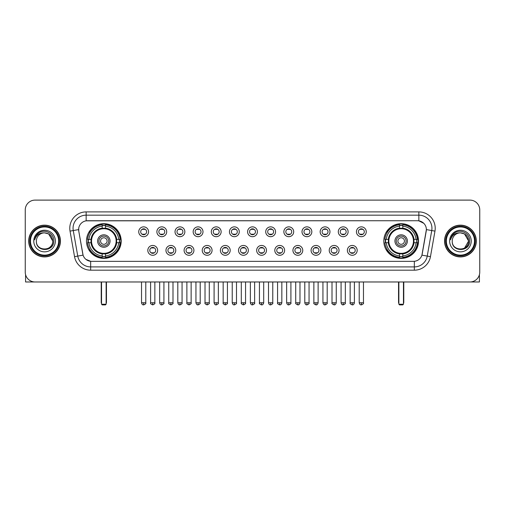 <?xml version="1.0" encoding="UTF-8"?>
<svg xmlns="http://www.w3.org/2000/svg" width="505" height="505" viewBox="0 0 505 505"><rect width="100%" height="100%" fill="white"/><g stroke="black" fill="none" stroke-linecap="round" stroke-linejoin="round"><path stroke-width="0.76" d="M383.806 241.036A17.353 17.353 0 0 0 401.159 258.396A17.353 17.353 0 0 0 418.519 241.036A17.353 17.353 0 0 0 401.159 223.683A17.353 17.353 0 0 0 383.806 241.036M86.481 241.036A17.353 17.353 0 0 0 103.841 258.396A17.353 17.353 0 0 0 121.194 241.036A17.353 17.353 0 0 0 103.841 223.683A17.353 17.353 0 0 0 86.481 241.036M157.636 250.373A4.911 4.911 0 0 1 152.725 255.284A4.911 4.911 0 0 1 147.814 250.373A4.911 4.911 0 0 1 152.725 245.462A4.911 4.911 0 0 1 157.636 250.373M149.777 250.373A2.948 2.948 0 0 0 152.725 253.321A2.948 2.948 0 0 0 155.673 250.373A2.948 2.948 0 0 0 152.725 247.425A2.948 2.948 0 0 0 149.777 250.373M175.778 250.373A4.911 4.911 0 0 1 170.867 255.284A4.911 4.911 0 0 1 165.956 250.373A4.911 4.911 0 0 1 170.867 245.462A4.911 4.911 0 0 1 175.778 250.373M167.919 250.373A2.948 2.948 0 0 0 170.867 253.321A2.948 2.948 0 0 0 173.815 250.373A2.948 2.948 0 0 0 170.867 247.425A2.948 2.948 0 0 0 167.919 250.373M193.92 250.373A4.911 4.911 0 0 1 189.009 255.284A4.911 4.911 0 0 1 184.098 250.373A4.911 4.911 0 0 1 189.009 245.462A4.911 4.911 0 0 1 193.92 250.373M186.061 250.373A2.948 2.948 0 0 0 189.009 253.321A2.948 2.948 0 0 0 191.957 250.373A2.948 2.948 0 0 0 189.009 247.425A2.948 2.948 0 0 0 186.061 250.373M212.062 250.373A4.911 4.911 0 0 1 207.151 255.284A4.911 4.911 0 0 1 202.234 250.373A4.911 4.911 0 0 1 207.151 245.462A4.911 4.911 0 0 1 212.062 250.373M204.203 250.373A2.948 2.948 0 0 0 207.151 253.321A2.948 2.948 0 0 0 210.093 250.373A2.948 2.948 0 0 0 207.151 247.425A2.948 2.948 0 0 0 204.203 250.373M230.198 250.373A4.911 4.911 0 0 1 225.287 255.284A4.911 4.911 0 0 1 220.376 250.373A4.911 4.911 0 0 1 225.287 245.462A4.911 4.911 0 0 1 230.198 250.373M222.339 250.373A2.948 2.948 0 0 0 225.287 253.321A2.948 2.948 0 0 0 228.235 250.373A2.948 2.948 0 0 0 225.287 247.425A2.948 2.948 0 0 0 222.339 250.373M248.34 250.373A4.911 4.911 0 0 1 243.429 255.284A4.911 4.911 0 0 1 238.518 250.373A4.911 4.911 0 0 1 243.429 245.462A4.911 4.911 0 0 1 248.34 250.373M240.481 250.373A2.948 2.948 0 0 0 243.429 253.321A2.948 2.948 0 0 0 246.377 250.373A2.948 2.948 0 0 0 243.429 247.425A2.948 2.948 0 0 0 240.481 250.373M266.482 250.373A4.911 4.911 0 0 1 261.571 255.284A4.911 4.911 0 0 1 256.66 250.373A4.911 4.911 0 0 1 261.571 245.462A4.911 4.911 0 0 1 266.482 250.373M258.623 250.373A2.948 2.948 0 0 0 261.571 253.321A2.948 2.948 0 0 0 264.519 250.373A2.948 2.948 0 0 0 261.571 247.425A2.948 2.948 0 0 0 258.623 250.373M284.624 250.373A4.911 4.911 0 0 1 279.713 255.284A4.911 4.911 0 0 1 274.802 250.373A4.911 4.911 0 0 1 279.713 245.462A4.911 4.911 0 0 1 284.624 250.373M276.765 250.373A2.948 2.948 0 0 0 279.713 253.321A2.948 2.948 0 0 0 282.661 250.373A2.948 2.948 0 0 0 279.713 247.425A2.948 2.948 0 0 0 276.765 250.373M302.766 250.373A4.911 4.911 0 0 1 297.849 255.284A4.911 4.911 0 0 1 292.938 250.373A4.911 4.911 0 0 1 297.849 245.462A4.911 4.911 0 0 1 302.766 250.373M294.907 250.373A2.948 2.948 0 0 0 297.849 253.321A2.948 2.948 0 0 0 300.797 250.373A2.948 2.948 0 0 0 297.849 247.425A2.948 2.948 0 0 0 294.907 250.373M320.902 250.373A4.911 4.911 0 0 1 315.991 255.284A4.911 4.911 0 0 1 311.08 250.373A4.911 4.911 0 0 1 315.991 245.462A4.911 4.911 0 0 1 320.902 250.373M313.043 250.373A2.948 2.948 0 0 0 315.991 253.321A2.948 2.948 0 0 0 318.939 250.373A2.948 2.948 0 0 0 315.991 247.425A2.948 2.948 0 0 0 313.043 250.373M339.044 250.373A4.911 4.911 0 0 1 334.133 255.284A4.911 4.911 0 0 1 329.222 250.373A4.911 4.911 0 0 1 334.133 245.462A4.911 4.911 0 0 1 339.044 250.373M331.185 250.373A2.948 2.948 0 0 0 334.133 253.321A2.948 2.948 0 0 0 337.081 250.373A2.948 2.948 0 0 0 334.133 247.425A2.948 2.948 0 0 0 331.185 250.373M357.187 250.373A4.911 4.911 0 0 1 352.275 255.284A4.911 4.911 0 0 1 347.364 250.373A4.911 4.911 0 0 1 352.275 245.462A4.911 4.911 0 0 1 357.187 250.373M349.327 250.373A2.948 2.948 0 0 0 352.275 253.321A2.948 2.948 0 0 0 355.223 250.373A2.948 2.948 0 0 0 352.275 247.425A2.948 2.948 0 0 0 349.327 250.373M148.565 231.77A4.911 4.911 0 0 1 143.654 236.687A4.911 4.911 0 0 1 138.742 231.77A4.911 4.911 0 0 1 143.654 226.859A4.911 4.911 0 0 1 148.565 231.77M140.706 231.77A2.948 2.948 0 0 0 143.654 234.718A2.948 2.948 0 0 0 146.601 231.77A2.948 2.948 0 0 0 143.654 228.828A2.948 2.948 0 0 0 140.706 231.77M166.707 231.77A4.911 4.911 0 0 1 161.796 236.687A4.911 4.911 0 0 1 156.885 231.77A4.911 4.911 0 0 1 161.796 226.859A4.911 4.911 0 0 1 166.707 231.77M158.848 231.77A2.948 2.948 0 0 0 161.796 234.718A2.948 2.948 0 0 0 164.744 231.77A2.948 2.948 0 0 0 161.796 228.828A2.948 2.948 0 0 0 158.848 231.77M184.849 231.77A4.911 4.911 0 0 1 179.938 236.687A4.911 4.911 0 0 1 175.027 231.77A4.911 4.911 0 0 1 179.938 226.859A4.911 4.911 0 0 1 184.849 231.77M176.99 231.77A2.948 2.948 0 0 0 179.938 234.718A2.948 2.948 0 0 0 182.886 231.77A2.948 2.948 0 0 0 179.938 228.828A2.948 2.948 0 0 0 176.99 231.77M202.991 231.77A4.911 4.911 0 0 1 198.08 236.687A4.911 4.911 0 0 1 193.169 231.77A4.911 4.911 0 0 1 198.08 226.859A4.911 4.911 0 0 1 202.991 231.77M195.132 231.77A2.948 2.948 0 0 0 198.08 234.718A2.948 2.948 0 0 0 201.028 231.77A2.948 2.948 0 0 0 198.08 228.828A2.948 2.948 0 0 0 195.132 231.77M221.133 231.77A4.911 4.911 0 0 1 216.216 236.687A4.911 4.911 0 0 1 211.305 231.77A4.911 4.911 0 0 1 216.216 226.859A4.911 4.911 0 0 1 221.133 231.77M213.274 231.77A2.948 2.948 0 0 0 216.216 234.718A2.948 2.948 0 0 0 219.164 231.77A2.948 2.948 0 0 0 216.216 228.828A2.948 2.948 0 0 0 213.274 231.77M239.269 231.77A4.911 4.911 0 0 1 234.358 236.687A4.911 4.911 0 0 1 229.447 231.77A4.911 4.911 0 0 1 234.358 226.859A4.911 4.911 0 0 1 239.269 231.77M231.41 231.77A2.948 2.948 0 0 0 234.358 234.718A2.948 2.948 0 0 0 237.306 231.77A2.948 2.948 0 0 0 234.358 228.828A2.948 2.948 0 0 0 231.41 231.77M257.411 231.77A4.911 4.911 0 0 1 252.5 236.687A4.911 4.911 0 0 1 247.589 231.77A4.911 4.911 0 0 1 252.5 226.859A4.911 4.911 0 0 1 257.411 231.77M249.552 231.77A2.948 2.948 0 0 0 252.5 234.718A2.948 2.948 0 0 0 255.448 231.77A2.948 2.948 0 0 0 252.5 228.828A2.948 2.948 0 0 0 249.552 231.77M275.553 231.77A4.911 4.911 0 0 1 270.642 236.687A4.911 4.911 0 0 1 265.731 231.77A4.911 4.911 0 0 1 270.642 226.859A4.911 4.911 0 0 1 275.553 231.77M267.694 231.77A2.948 2.948 0 0 0 270.642 234.718A2.948 2.948 0 0 0 273.59 231.77A2.948 2.948 0 0 0 270.642 228.828A2.948 2.948 0 0 0 267.694 231.77M293.695 231.77A4.911 4.911 0 0 1 288.784 236.687A4.911 4.911 0 0 1 283.867 231.77A4.911 4.911 0 0 1 288.784 226.859A4.911 4.911 0 0 1 293.695 231.77M285.836 231.77A2.948 2.948 0 0 0 288.784 234.718A2.948 2.948 0 0 0 291.726 231.77A2.948 2.948 0 0 0 288.784 228.828A2.948 2.948 0 0 0 285.836 231.77M311.831 231.77A4.911 4.911 0 0 1 306.92 236.687A4.911 4.911 0 0 1 302.009 231.77A4.911 4.911 0 0 1 306.92 226.859A4.911 4.911 0 0 1 311.831 231.77M303.972 231.77A2.948 2.948 0 0 0 306.92 234.718A2.948 2.948 0 0 0 309.868 231.77A2.948 2.948 0 0 0 306.92 228.828A2.948 2.948 0 0 0 303.972 231.77M329.973 231.77A4.911 4.911 0 0 1 325.062 236.687A4.911 4.911 0 0 1 320.151 231.77A4.911 4.911 0 0 1 325.062 226.859A4.911 4.911 0 0 1 329.973 231.77M322.114 231.77A2.948 2.948 0 0 0 325.062 234.718A2.948 2.948 0 0 0 328.01 231.77A2.948 2.948 0 0 0 325.062 228.828A2.948 2.948 0 0 0 322.114 231.77M348.115 231.77A4.911 4.911 0 0 1 343.204 236.687A4.911 4.911 0 0 1 338.293 231.77A4.911 4.911 0 0 1 343.204 226.859A4.911 4.911 0 0 1 348.115 231.77M340.256 231.77A2.948 2.948 0 0 0 343.204 234.718A2.948 2.948 0 0 0 346.152 231.77A2.948 2.948 0 0 0 343.204 228.828A2.948 2.948 0 0 0 340.256 231.77M366.258 231.77A4.911 4.911 0 0 1 361.346 236.687A4.911 4.911 0 0 1 356.435 231.77A4.911 4.911 0 0 1 361.346 226.859A4.911 4.911 0 0 1 366.258 231.77M358.398 231.77A2.948 2.948 0 0 0 361.346 234.718A2.948 2.948 0 0 0 364.294 231.77A2.948 2.948 0 0 0 361.346 228.828A2.948 2.948 0 0 0 358.398 231.77M74.538 256.654L70.031 231.113A16.375 16.375 0 0 1 86.153 211.898L418.847 211.898A16.375 16.375 0 0 1 434.969 231.113L430.462 256.654A16.375 16.375 0 0 1 414.34 270.181L90.66 270.181A16.375 16.375 0 0 1 74.538 256.654L77.757 256.085L73.257 230.545A13.098 13.098 0 0 1 86.153 215.168L418.847 215.168A13.098 13.098 0 0 1 431.743 230.545L427.243 256.085A13.098 13.098 0 0 1 414.34 266.905L90.66 266.905A13.098 13.098 0 0 1 77.757 256.085L83.072 255.145L78.761 231.113A8.844 8.844 0 0 1 87.466 220.736L417.534 220.736A8.844 8.844 0 0 1 426.239 231.113L422.199 254.034A8.844 8.844 0 0 1 413.494 261.344L91.506 261.344A8.844 8.844 0 0 1 82.801 254.034L78.761 231.113L78.723 228.266M88.04 242.678A15.882 15.882 0 0 1 88.04 239.402M385.365 242.678A15.882 15.882 0 0 1 385.365 239.402M28.69 241.036A15.882 15.882 0 0 0 44.573 256.919A15.882 15.882 0 0 0 60.449 241.036A15.882 15.882 0 0 0 44.573 225.161A15.882 15.882 0 0 0 28.69 241.036M444.551 241.036A15.882 15.882 0 0 0 460.427 256.919A15.882 15.882 0 0 0 476.31 241.036A15.882 15.882 0 0 0 460.427 225.161A15.882 15.882 0 0 0 444.551 241.036M86.153 211.898L86.153 220.836L417.534 220.736L418.847 220.836L423.783 223.324M413.494 261.344L91.506 261.344M90.66 270.181L90.66 261.3L85.938 259.368M434.969 231.113L426.378 229.598L421.927 255.145L430.462 256.654M479.75 209.928A9.822 9.822 0 0 0 469.928 200.106L35.072 200.106A9.822 9.822 0 0 0 25.25 209.928L25.25 272.144A9.822 9.822 0 0 0 35.072 281.973L469.928 281.973A9.822 9.822 0 0 0 479.75 272.144L479.75 209.928L479.75 272.144M25.25 209.928L25.25 272.144M469.928 200.106L35.072 200.106M35.072 281.973L469.928 281.973M25.578 274.663L25.578 281.973L63.561 281.973M58.649 241.036A14.083 14.083 0 0 0 44.573 226.96A14.083 14.083 0 0 0 30.489 241.036A14.083 14.083 0 0 0 44.573 255.12A14.083 14.083 0 0 0 58.649 241.036M59.306 241.036A14.733 14.733 0 0 0 44.573 226.303A14.733 14.733 0 0 0 29.833 241.036A14.733 14.733 0 0 0 44.573 255.776A14.733 14.733 0 0 0 59.306 241.036M60.284 241.036A15.718 15.718 0 0 0 44.573 225.325A15.718 15.718 0 0 0 28.854 241.036A15.718 15.718 0 0 0 44.573 256.755A15.718 15.718 0 0 0 60.284 241.036M52.754 241.036C52.267 236.069 49.541 233.335 44.573 232.855L48.663 233.948L52.754 241.036L48.663 233.948L44.573 232.855L48.663 233.948L52.754 241.036L48.663 233.948L44.573 232.855L48.663 233.948L52.754 241.036C53.259 251.597 35.88 251.597 36.385 241.036C35.653 252.399 54.174 252.147 53.789 241.036C54.395 233.241 44.181 228.285 38.292 233.31C36.24 235.027 35.034 237.205 34.681 239.85C36.227 234.97 39.523 232.641 44.573 232.855L48.663 233.948L52.754 241.036C53.259 251.597 35.88 251.597 36.385 241.036C35.88 251.597 53.259 251.597 52.754 241.036C53.259 251.597 35.88 251.597 36.385 241.036C35.88 251.597 53.259 251.597 52.754 241.036C53.259 251.597 35.88 251.597 36.385 241.036C35.88 251.597 53.259 251.597 52.754 241.036C53.259 251.597 35.88 251.597 36.385 241.036C35.88 251.597 53.259 251.597 52.754 241.036C53.259 251.597 35.88 251.597 36.385 241.036C35.88 251.597 53.259 251.597 52.754 241.036C53.259 251.597 35.88 251.597 36.385 241.036C35.88 251.597 53.259 251.597 52.754 241.036C53.259 251.597 35.88 251.597 36.385 241.036A8.187 8.187 0 0 1 44.573 232.855L48.663 233.948L52.754 241.036C53.082 247.393 44.913 251.616 39.927 247.785M33.766 241.036A10.807 10.807 0 0 0 44.573 251.843A10.807 10.807 0 0 0 55.373 241.036A10.807 10.807 0 0 0 44.573 230.236A10.807 10.807 0 0 0 33.766 241.036M38.292 233.31L35.874 236.182M35.729 236.46L35.943 236.062L35.729 236.46M116.567 242.678A12.833 12.833 0 0 0 105.476 228.31L105.476 228.31A12.833 12.833 0 0 0 91.108 242.678A12.833 12.833 0 0 0 116.567 242.678L116.567 242.678A12.833 12.833 0 0 1 105.476 253.769L105.476 255.947A14.998 14.998 0 0 0 118.744 242.678L120.127 242.678A16.375 16.375 0 0 1 105.476 257.329L105.476 255.947M88.369 242.678A15.554 15.554 0 0 1 88.369 239.402M105.476 225.571A15.554 15.554 0 0 0 102.199 225.571M119.306 239.402A15.554 15.554 0 0 1 119.306 242.678M118.744 239.402L120.127 239.402A16.375 16.375 0 0 0 105.476 224.75L105.476 228.153A12.991 12.991 0 0 1 116.724 239.402L118.744 239.402A14.998 14.998 0 0 0 105.476 226.133M88.93 242.678L87.548 242.678A16.375 16.375 0 0 0 102.199 257.329L102.199 253.927A12.991 12.991 0 0 1 90.951 242.678L88.93 242.678A14.998 14.998 0 0 0 102.199 255.947M118.744 242.678L116.724 242.678A12.991 12.991 0 0 1 105.476 253.927L105.476 253.769M91.108 242.678L91.108 242.678A12.833 12.833 0 0 0 102.199 253.769M105.476 256.508A15.554 15.554 0 0 1 102.199 256.508M102.199 226.133L102.199 224.75A16.375 16.375 0 0 0 87.548 239.402L90.951 239.402A12.991 12.991 0 0 1 102.199 228.153L102.199 226.133A14.998 14.998 0 0 0 88.93 239.402M116.15 241.036A12.309 12.309 0 0 1 103.841 253.352A12.309 12.309 0 0 1 91.525 241.036A12.309 12.309 0 0 1 103.841 228.727A12.309 12.309 0 0 1 116.15 241.036M110.058 241.036A6.224 6.224 0 0 0 103.841 234.819A6.224 6.224 0 0 0 97.616 241.036A6.224 6.224 0 0 0 103.841 247.261A6.224 6.224 0 0 0 110.058 241.036M108.752 241.036A4.911 4.911 0 0 0 103.841 236.125A4.911 4.911 0 0 0 98.923 241.036A4.911 4.911 0 0 0 103.841 245.954A4.911 4.911 0 0 0 108.752 241.036M107.111 241.036A3.276 3.276 0 0 1 103.841 244.313A3.276 3.276 0 0 1 100.564 241.036A3.276 3.276 0 0 1 103.841 237.767A3.276 3.276 0 0 1 107.111 241.036A3.276 3.276 0 0 1 103.841 244.313A3.276 3.276 0 0 1 100.564 241.036A3.276 3.276 0 0 1 103.841 237.767A3.276 3.276 0 0 1 107.111 241.036M90.06 232.199L89.284 232.199A17.025 17.025 0 0 1 120.865 241.036A17.025 17.025 0 0 1 89.284 249.88L90.06 249.88M101.543 281.973L101.543 304.237L106.132 304.237L106.132 281.973M101.543 304.237L102.199 304.894L105.476 304.894L106.132 304.237M413.892 242.678A12.833 12.833 0 0 0 402.801 228.31L402.801 228.31A12.833 12.833 0 0 0 388.433 242.678A12.833 12.833 0 0 0 413.892 242.678L413.892 242.678A12.833 12.833 0 0 1 402.801 253.769L402.801 255.947A14.998 14.998 0 0 0 416.07 242.678L417.452 242.678A16.375 16.375 0 0 1 402.801 257.329L402.801 255.947M385.694 242.678A15.554 15.554 0 0 1 385.694 239.402M402.801 225.571A15.554 15.554 0 0 0 399.524 225.571M416.631 239.402A15.554 15.554 0 0 1 416.631 242.678M416.07 239.402L417.452 239.402A16.375 16.375 0 0 0 402.801 224.75L402.801 228.153A12.991 12.991 0 0 1 414.049 239.402L416.07 239.402A14.998 14.998 0 0 0 402.801 226.133M386.256 242.678L384.873 242.678A16.375 16.375 0 0 0 399.524 257.329L399.524 253.927A12.991 12.991 0 0 1 388.276 242.678L386.256 242.678A14.998 14.998 0 0 0 399.524 255.947M416.07 242.678L414.049 242.678A12.991 12.991 0 0 1 402.801 253.927L402.801 253.769M388.433 242.678L388.433 242.678A12.833 12.833 0 0 0 399.524 253.769M402.801 256.508A15.554 15.554 0 0 1 399.524 256.508M399.524 226.133L399.524 224.75A16.375 16.375 0 0 0 384.873 239.402L388.276 239.402A12.991 12.991 0 0 1 399.524 228.153L399.524 226.133A14.998 14.998 0 0 0 386.256 239.402M413.475 241.036A12.309 12.309 0 0 1 401.159 253.352A12.309 12.309 0 0 1 388.85 241.036A12.309 12.309 0 0 1 401.159 228.727A12.309 12.309 0 0 1 413.475 241.036M407.383 241.036A6.224 6.224 0 0 0 401.159 234.819A6.224 6.224 0 0 0 394.942 241.036A6.224 6.224 0 0 0 401.159 247.261A6.224 6.224 0 0 0 407.383 241.036M406.077 241.036A4.911 4.911 0 0 0 401.159 236.125A4.911 4.911 0 0 0 396.248 241.036A4.911 4.911 0 0 0 401.159 245.954A4.911 4.911 0 0 0 406.077 241.036M404.436 241.036A3.276 3.276 0 0 1 401.159 244.313A3.276 3.276 0 0 1 397.889 241.036A3.276 3.276 0 0 1 401.159 237.767A3.276 3.276 0 0 1 404.436 241.036A3.276 3.276 0 0 1 401.159 244.313A3.276 3.276 0 0 1 397.889 241.036A3.276 3.276 0 0 1 401.159 237.767A3.276 3.276 0 0 1 404.436 241.036M387.379 232.199L386.609 232.199A17.025 17.025 0 0 1 418.19 241.036A17.025 17.025 0 0 1 386.609 249.88L387.379 249.88M398.868 281.973L398.868 304.237L403.457 304.237L403.457 281.973M398.868 304.237L399.524 304.894L402.801 304.894L403.457 304.237M142.675 234.554L142.675 234.086A2.512 2.512 0 0 0 144.638 234.086L144.638 234.554M144.638 228.992L144.638 229.459A2.512 2.512 0 0 0 142.675 229.459L142.675 228.992M160.817 234.554L160.817 234.086A2.512 2.512 0 0 0 162.78 234.086L162.78 234.554M162.78 228.992L162.78 229.459A2.512 2.512 0 0 0 160.817 229.459L160.817 228.992M178.953 234.554L178.953 234.086A2.512 2.512 0 0 0 180.923 234.086L180.923 234.554M180.923 228.992L180.923 229.459A2.512 2.512 0 0 0 178.953 229.459L178.953 228.992M197.095 234.554L197.095 234.086A2.512 2.512 0 0 0 199.058 234.086L199.058 234.554M199.058 228.992L199.058 229.459A2.512 2.512 0 0 0 197.095 229.459L197.095 228.992M215.237 234.554L215.237 234.086A2.512 2.512 0 0 0 217.2 234.086L217.2 234.554M217.2 228.992L217.2 229.459A2.512 2.512 0 0 0 215.237 229.459L215.237 228.992M233.379 234.554L233.379 234.086A2.512 2.512 0 0 0 235.343 234.086L235.343 234.554M235.343 228.992L235.343 229.459A2.512 2.512 0 0 0 233.379 229.459L233.379 228.992M251.515 234.554L251.515 234.086A2.512 2.512 0 0 0 253.485 234.086L253.485 234.554M253.485 228.992L253.485 229.459A2.512 2.512 0 0 0 251.515 229.459L251.515 228.992M269.657 234.554L269.657 234.086A2.512 2.512 0 0 0 271.621 234.086L271.621 234.554M271.621 228.992L271.621 229.459A2.512 2.512 0 0 0 269.657 229.459L269.657 228.992M287.8 234.554L287.8 234.086A2.512 2.512 0 0 0 289.763 234.086L289.763 234.554M289.763 228.992L289.763 229.459A2.512 2.512 0 0 0 287.8 229.459L287.8 228.992M305.942 234.554L305.942 234.086A2.512 2.512 0 0 0 307.905 234.086L307.905 234.554M307.905 228.992L307.905 229.459A2.512 2.512 0 0 0 305.942 229.459L305.942 228.992M324.077 234.554L324.077 234.086A2.512 2.512 0 0 0 326.047 234.086L326.047 234.554M326.047 228.992L326.047 229.459A2.512 2.512 0 0 0 324.077 229.459L324.077 228.992M342.22 234.554L342.22 234.086A2.512 2.512 0 0 0 344.183 234.086L344.183 234.554M344.183 228.992L344.183 229.459A2.512 2.512 0 0 0 342.22 229.459L342.22 228.992M360.362 234.554L360.362 234.086A2.512 2.512 0 0 0 362.325 234.086L362.325 234.554M362.325 228.992L362.325 229.459A2.512 2.512 0 0 0 360.362 229.459L360.362 228.992M151.746 253.15L151.746 252.683A2.512 2.512 0 0 0 153.709 252.683L153.709 253.15M153.709 247.595L153.709 248.062A2.512 2.512 0 0 0 151.746 248.062L151.746 247.595M169.882 253.15L169.882 252.683A2.512 2.512 0 0 0 171.851 252.683L171.851 253.15M171.851 247.595L171.851 248.062A2.512 2.512 0 0 0 169.882 248.062L169.882 247.595M188.024 253.15L188.024 252.683A2.512 2.512 0 0 0 189.987 252.683L189.987 253.15M189.987 247.595L189.987 248.062A2.512 2.512 0 0 0 188.024 248.062L188.024 247.595M206.166 253.15L206.166 252.683A2.512 2.512 0 0 0 208.129 252.683L208.129 253.15M208.129 247.595L208.129 248.062A2.512 2.512 0 0 0 206.166 248.062L206.166 247.595M224.308 253.15L224.308 252.683A2.512 2.512 0 0 0 226.272 252.683L226.272 253.15M226.272 247.595L226.272 248.062A2.512 2.512 0 0 0 224.308 248.062L224.308 247.595M242.444 253.15L242.444 252.683A2.512 2.512 0 0 0 244.414 252.683L244.414 253.15M244.414 247.595L244.414 248.062A2.512 2.512 0 0 0 242.444 248.062L242.444 247.595M260.586 253.15L260.586 252.683A2.512 2.512 0 0 0 262.556 252.683L262.556 253.15M262.556 247.595L262.556 248.062A2.512 2.512 0 0 0 260.586 248.062L260.586 247.595M278.728 253.15L278.728 252.683A2.512 2.512 0 0 0 280.692 252.683L280.692 253.15M280.692 247.595L280.692 248.062A2.512 2.512 0 0 0 278.728 248.062L278.728 247.595M296.871 253.15L296.871 252.683A2.512 2.512 0 0 0 298.834 252.683L298.834 253.15M298.834 247.595L298.834 248.062A2.512 2.512 0 0 0 296.871 248.062L296.871 247.595M315.013 253.15L315.013 252.683A2.512 2.512 0 0 0 316.976 252.683L316.976 253.15M316.976 247.595L316.976 248.062A2.512 2.512 0 0 0 315.013 248.062L315.013 247.595M333.148 253.15L333.148 252.683A2.512 2.512 0 0 0 335.118 252.683L335.118 253.15M335.118 247.595L335.118 248.062A2.512 2.512 0 0 0 333.148 248.062L333.148 247.595M351.291 253.15L351.291 252.683A2.512 2.512 0 0 0 353.254 252.683L353.254 253.15M353.254 247.595L353.254 248.062A2.512 2.512 0 0 0 351.291 248.062L351.291 247.595M479.422 274.663L479.422 281.973L441.439 281.973M474.511 241.036A14.083 14.083 0 0 0 460.427 226.96A14.083 14.083 0 0 0 446.351 241.036A14.083 14.083 0 0 0 460.427 255.12A14.083 14.083 0 0 0 474.511 241.036M475.167 241.036A14.733 14.733 0 0 0 460.427 226.303A14.733 14.733 0 0 0 445.694 241.036A14.733 14.733 0 0 0 460.427 255.776A14.733 14.733 0 0 0 475.167 241.036M476.146 241.036A15.718 15.718 0 0 0 460.427 225.325A15.718 15.718 0 0 0 444.716 241.036A15.718 15.718 0 0 0 460.427 256.755A15.718 15.718 0 0 0 476.146 241.036M468.135 238.265L468.615 241.036L464.524 233.948L460.427 232.855L464.524 233.948L468.615 241.036L464.524 233.948L460.427 232.855L464.524 233.948L468.615 241.036L464.524 233.948L460.427 232.855L464.524 233.948L468.615 241.036C469.12 251.597 451.741 251.597 452.246 241.036C451.514 252.399 470.035 252.147 469.65 241.036C470.256 233.241 460.042 228.285 454.153 233.31C452.101 235.027 450.896 237.205 450.542 239.85C452.089 234.97 455.384 232.641 460.427 232.855L464.524 233.948L468.615 241.036C469.12 251.597 451.741 251.597 452.246 241.036C451.741 251.597 469.12 251.597 468.615 241.036L464.524 248.132L468.615 241.036C469.12 251.597 451.741 251.597 452.246 241.036C451.741 251.597 469.12 251.597 468.615 241.036C469.12 251.597 451.741 251.597 452.246 241.036C451.741 251.597 469.12 251.597 468.615 241.036C469.12 251.597 451.741 251.597 452.246 241.036C451.741 251.597 469.12 251.597 468.615 241.036C469.12 251.597 451.741 251.597 452.246 241.036C451.741 251.597 469.12 251.597 468.615 241.036C469.12 251.597 451.741 251.597 452.246 241.036A8.187 8.187 0 0 1 460.427 232.855L464.524 233.948L468.615 241.036C468.943 247.393 460.775 251.616 455.788 247.785M460.427 232.855C465.402 233.335 468.129 236.069 468.615 241.036M449.627 241.036A10.807 10.807 0 0 0 460.427 251.843A10.807 10.807 0 0 0 471.234 241.036A10.807 10.807 0 0 0 460.427 230.236A10.807 10.807 0 0 0 449.627 241.036M454.153 233.31L451.735 236.182M451.59 236.46L451.805 236.062M418.847 211.898L418.847 220.836M70.031 231.113L73.257 230.545A13.098 13.098 0 0 1 73.055 228.266M73.257 230.545L78.622 229.598M414.34 261.3L414.34 270.181M101.221 281.973L101.221 302.274L101.543 302.274M103.841 244.313A3.276 3.276 0 0 1 100.564 241.036A3.276 3.276 0 0 1 103.841 237.767M106.132 302.274L106.46 302.274L106.46 281.973M102.199 256.654A15.699 15.699 0 0 0 105.476 256.654M119.451 242.678A15.699 15.699 0 0 0 119.451 239.402M105.476 225.426A15.699 15.699 0 0 0 102.199 225.426M398.54 281.973L398.54 302.274L398.868 302.274M403.457 302.274L403.779 302.274L403.779 281.973M399.524 256.654A15.699 15.699 0 0 0 402.801 256.654M416.776 242.678A15.699 15.699 0 0 0 416.776 239.402M402.801 225.426A15.699 15.699 0 0 0 399.524 225.426M143.654 302.766L141.526 302.766C141.899 304.281 142.606 304.988 143.654 304.894L143.654 302.766L145.787 302.766L145.787 281.973M161.796 302.766L159.668 302.766C160.041 304.281 160.748 304.988 161.796 304.894L161.796 302.766L163.923 302.766L163.923 281.973M179.938 302.766L177.81 302.766C178.183 304.281 178.89 304.988 179.938 304.894L179.938 302.766L182.065 302.766L182.065 281.973M198.08 302.766L195.946 302.766C196.319 304.281 197.032 304.988 198.08 304.894L198.08 302.766L200.207 302.766L200.207 281.973M216.216 302.766L214.088 302.766C214.461 304.281 215.174 304.988 216.216 304.894L216.216 302.766L218.349 302.766L218.349 281.973M234.358 302.766L232.231 302.766C232.603 304.281 233.31 304.988 234.358 304.894L234.358 302.766L236.485 302.766L236.485 281.973M252.5 302.766L250.373 302.766C250.745 304.281 251.452 304.988 252.5 304.894L252.5 302.766L254.627 302.766L254.627 281.973M270.642 302.766L268.515 302.766C268.881 304.281 269.594 304.988 270.642 304.894L270.642 302.766L272.769 302.766L272.769 281.973M288.784 302.766L286.651 302.766C287.023 304.281 287.736 304.988 288.784 304.894L288.784 302.766L290.912 302.766L290.912 281.973M306.92 302.766L304.793 302.766C305.165 304.281 305.872 304.988 306.92 304.894L306.92 302.766L309.054 302.766L309.054 281.973M325.062 302.766L322.935 302.766C323.307 304.281 324.014 304.988 325.062 304.894L325.062 302.766L327.19 302.766L327.19 281.973M343.204 302.766L341.077 302.766C341.449 304.281 342.156 304.988 343.204 304.894L343.204 302.766L345.332 302.766L345.332 281.973M361.346 302.766L359.213 302.766C359.585 304.281 360.299 304.988 361.346 304.894L361.346 302.766L363.474 302.766L363.474 281.973M152.725 302.766L150.597 302.766C150.168 303.442 150.875 304.155 152.725 304.894L152.725 302.766L154.852 302.766L154.852 281.973M170.867 302.766L168.739 302.766C168.304 303.442 169.017 304.155 170.867 304.894L170.867 302.766L172.994 302.766L172.994 281.973M189.009 302.766L186.882 302.766C186.446 303.442 187.159 304.155 189.009 304.894L189.009 302.766L191.136 302.766L191.136 281.973M207.151 302.766L205.017 302.766C204.588 303.442 205.295 304.155 207.151 304.894L207.151 302.766L209.278 302.766L209.278 281.973M225.287 302.766L223.159 302.766C222.73 303.442 223.437 304.155 225.287 304.894L225.287 302.766L227.42 302.766L227.42 281.973M243.429 302.766L241.302 302.766C240.872 303.442 241.579 304.155 243.429 304.894L243.429 302.766L245.556 302.766L245.556 281.973M261.571 302.766L259.444 302.766C259.008 303.442 259.721 304.155 261.571 304.894L261.571 302.766L263.698 302.766L263.698 281.973M279.713 302.766L277.58 302.766C277.15 303.442 277.857 304.155 279.713 304.894L279.713 302.766L281.841 302.766L281.841 281.973M297.849 302.766L295.722 302.766C295.292 303.442 295.999 304.155 297.849 304.894L297.849 302.766L299.983 302.766L299.983 281.973M315.991 302.766L313.864 302.766C313.435 303.442 314.142 304.155 315.991 304.894L315.991 302.766L318.118 302.766L318.118 281.973M334.133 302.766L332.006 302.766C331.57 303.442 332.284 304.155 334.133 304.894L334.133 302.766L336.261 302.766L336.261 281.973M352.275 302.766L350.148 302.766C349.712 303.442 350.426 304.155 352.275 304.894L352.275 302.766L354.403 302.766L354.403 281.973M101.221 302.274A2.62 2.62 0 0 0 101.543 303.543M106.132 303.543A2.62 2.62 0 0 0 106.46 302.274M398.54 302.274A2.62 2.62 0 0 0 398.868 303.543M403.457 303.543A2.62 2.62 0 0 0 403.779 302.274M141.526 302.766L141.526 281.973M145.787 302.766C146.216 303.442 145.509 304.155 143.654 304.894M159.668 302.766L159.668 281.973M163.923 302.766C164.359 303.442 163.645 304.155 161.796 304.894M177.81 302.766L177.81 281.973M182.065 302.766C182.494 303.442 181.787 304.155 179.938 304.894M195.946 302.766L195.946 281.973M200.207 302.766C200.636 303.442 199.93 304.155 198.08 304.894M214.088 302.766L214.088 281.973M218.349 302.766C218.779 303.442 218.072 304.155 216.216 304.894M232.231 302.766L232.231 281.973M236.485 302.766C236.921 303.442 236.207 304.155 234.358 304.894M250.373 302.766L250.373 281.973M254.627 302.766C255.063 303.442 254.35 304.155 252.5 304.894M268.515 302.766L268.515 281.973M272.769 302.766C273.199 303.442 272.492 304.155 270.642 304.894M286.651 302.766L286.651 281.973M290.912 302.766C291.341 303.442 290.634 304.155 288.784 304.894M304.793 302.766L304.793 281.973M309.054 302.766C309.483 303.442 308.776 304.155 306.92 304.894M322.935 302.766L322.935 281.973M327.19 302.766C327.625 303.442 326.912 304.155 325.062 304.894M341.077 302.766L341.077 281.973M345.332 302.766C345.761 303.442 345.054 304.155 343.204 304.894M359.213 302.766L359.213 281.973M363.474 302.766C363.903 303.442 363.196 304.155 361.346 304.894M150.597 302.766L150.597 281.973M154.852 302.766C155.287 303.442 154.574 304.155 152.725 304.894M168.739 302.766L168.739 281.973M172.994 302.766C173.43 303.442 172.716 304.155 170.867 304.894M186.882 302.766L186.882 281.973M191.136 302.766C191.565 303.442 190.858 304.155 189.009 304.894M205.017 302.766L205.017 281.973M209.278 302.766C209.708 303.442 209.001 304.155 207.151 304.894M223.159 302.766L223.159 281.973M227.42 302.766C227.85 303.442 227.143 304.155 225.287 304.894M241.302 302.766L241.302 281.973M245.556 302.766C245.992 303.442 245.278 304.155 243.429 304.894M259.444 302.766L259.444 281.973M263.698 302.766C263.326 304.281 262.619 304.988 261.571 304.894M277.58 302.766L277.58 281.973M281.841 302.766C281.468 304.281 280.761 304.988 279.713 304.894M295.722 302.766L295.722 281.973M299.983 302.766C299.61 304.281 298.897 304.988 297.849 304.894M313.864 302.766L313.864 281.973M318.118 302.766C317.752 304.281 317.039 304.988 315.991 304.894M332.006 302.766L332.006 281.973M336.261 302.766C335.888 304.281 335.181 304.988 334.133 304.894M350.148 302.766L350.148 281.973M354.403 302.766C354.03 304.281 353.323 304.988 352.275 304.894"/></g></svg>
